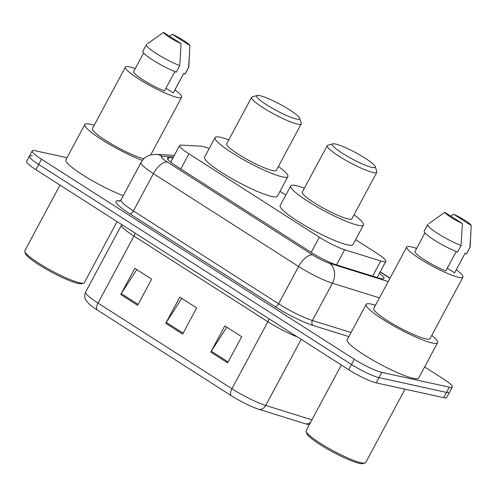 <?xml version="1.0" encoding="UTF-8"?>
<svg xmlns="http://www.w3.org/2000/svg" width="496" height="496" viewBox="0 0 496 496"><rect width="100%" height="100%" fill="white"/><g stroke="black" fill="none" stroke-linecap="round" stroke-linejoin="round"><path stroke-width="0.74" d="M209.207 148.54A22.525 3.329 28.2 0 0 201.246 146.177L181.021 145.092A22.525 3.329 28.2 0 0 179.633 145.483A22.525 3.329 28.2 0 0 188.92 153.81L319.319 237.206A22.525 3.329 28.2 0 0 344.664 249.742L380.761 260.983A22.525 3.329 28.2 0 0 382.856 261.553A22.525 3.329 28.2 0 0 385.82 261.398A22.525 3.329 28.2 0 0 376.532 253.065L355.595 239.673M285.82 195.052L279.973 191.313M172.974 157.895L168.845 157.672A22.525 3.329 28.2 0 0 167.456 158.063A22.525 3.329 28.2 0 0 176.743 166.396L311.128 252.334A22.525 3.329 28.2 0 0 336.474 264.876L378.888 278.082A22.525 3.329 28.2 0 0 380.984 278.647A22.525 3.329 28.2 0 0 383.947 278.498A22.525 3.329 28.2 0 0 379.384 273.408M424.632 366.928L443.04 378.696A22.525 3.329 -151.8 0 1 452.327 387.029A22.525 3.329 -151.8 0 1 449.357 387.178L381.771 372.384A22.525 3.329 -151.8 0 1 354.33 359.278L41.497 159.21A22.525 3.329 -151.8 0 1 32.209 150.883A22.525 3.329 -151.8 0 1 35.179 150.728L67.028 157.703M452.327 387.029L449.519 392.262A22.525 3.329 -151.8 0 1 446.549 392.417L378.963 377.617A22.525 3.329 -151.8 0 1 351.528 364.51L38.694 164.449A22.525 3.329 -151.8 0 1 29.4 156.116A22.525 3.329 -151.8 0 1 32.37 155.961M307.663 424.402A24.626 3.639 -151.8 0 1 306.962 424.235A24.626 3.639 -151.8 0 1 305.381 423.782L258.813 409.281A24.626 3.639 -151.8 0 1 231.099 395.572L97.185 309.932A24.626 3.639 -151.8 0 1 89.212 304.11L86.199 300.706C85.659 300.012 83.551 296.701 85.634 291.983A30.027 4.439 28.2 0 0 98.016 303.093L231.93 388.734A7.508 3.429 122.6 0 0 231.099 395.572M29.4 156.116L26.598 161.349A22.525 3.329 -151.8 0 0 35.886 169.682L348.719 369.749A22.525 3.329 -151.8 0 0 376.16 382.856L443.746 397.649A22.525 3.329 -151.8 0 0 446.716 397.494L449.519 392.262A22.525 3.329 -151.8 0 1 446.549 392.417L378.963 377.617A22.525 3.329 -151.8 0 1 351.528 364.51L38.694 164.449A22.525 3.329 -151.8 0 1 29.4 156.116L32.209 150.883M210.775 352.092L224.806 325.922L241.688 336.716L227.652 362.886L210.775 352.092A6.008 2.74 122.6 0 1 211.302 351.193L228.148 361.962M120.751 294.519L134.782 268.348L151.664 279.143L137.628 305.313L120.751 294.519A6.008 2.74 122.6 0 1 121.278 293.62L138.124 304.395M165.763 323.305L179.794 297.135L196.676 307.929L182.64 334.099L165.763 323.305A6.008 2.74 122.6 0 1 166.29 322.406L183.136 333.182M181.765 298.394L166.29 322.406M136.753 269.607L121.278 293.62M226.777 327.18L211.302 351.193M405.04 389.174L365.688 462.557A33.784 4.991 -151.8 0 1 365 463.035L363.01 463.617A32.283 4.774 -151.8 0 1 359.408 463.376A32.283 4.774 -151.8 0 1 328.321 449.543A32.283 4.774 -151.8 0 1 306.745 433.448L306.125 431.47A33.784 4.991 -151.8 0 1 306.144 430.633L341.322 365.019M365 463.035A33.784 4.991 -151.8 0 1 361.237 462.787A33.784 4.991 -151.8 0 1 328.699 448.316A33.784 4.991 -151.8 0 1 306.125 431.47M431.743 335.395A40.542 5.989 -151.8 0 1 437.602 342.736A40.542 5.989 -151.8 0 1 432.264 343.009A40.542 5.989 -151.8 0 1 390.637 324.155A40.542 5.989 -151.8 0 1 366.153 304.42A40.542 5.989 -151.8 0 1 371.498 304.147A40.542 5.989 -151.8 0 1 375.503 305.245M437.602 342.736L418.661 378.07A40.542 5.989 -151.8 0 1 413.317 378.343A40.542 5.989 -151.8 0 1 371.69 359.488A40.542 5.989 -151.8 0 1 347.206 339.754L366.153 304.42M456.283 269.768A31.905 4.718 -151.8 0 1 462.979 277.146A31.905 4.718 -151.8 0 1 458.769 277.363A31.905 4.718 -151.8 0 1 426.008 262.52A31.905 4.718 -151.8 0 1 406.739 246.989A31.905 4.718 -151.8 0 1 410.948 246.772A31.905 4.718 -151.8 0 1 416.59 248.484M462.979 277.146L429.995 338.656A31.905 4.718 -151.8 0 1 425.791 338.867A31.905 4.718 -151.8 0 1 393.03 324.031A31.905 4.718 -151.8 0 1 373.761 308.5L406.739 246.989M456.196 251.528L445.805 270.915A22.525 3.329 -151.8 0 1 424.725 260.028A22.525 3.329 -151.8 0 1 415.009 251.422L424.954 232.884M462.402 223.535A15.016 2.22 -151.8 0 1 444.831 212.3L462.402 223.535L461.069 245.532A24.025 3.553 -151.8 0 1 438.346 233.883A24.025 3.553 -151.8 0 1 427.719 224.539A24.025 3.553 -151.8 0 1 427.887 224.353A24.025 3.553 -151.8 0 1 427.918 224.328L427.887 224.353M444.831 212.3L428.891 223.603M461.069 245.532L457.56 252.073A24.025 3.553 -151.8 0 1 434.837 240.424A24.025 3.553 -151.8 0 1 424.21 231.086L427.719 224.539M471.2 225.463L453.629 214.229A15.016 2.22 -151.8 0 1 471.2 225.463L470.127 247.002A24.025 3.553 -151.8 0 1 470.065 247.244A24.025 3.553 -151.8 0 1 469.867 247.454L466.358 254.002L465.13 253.214L454.603 272.843L447.28 268.162M465.155 253.227L454.708 272.713A22.525 3.329 -151.8 0 1 454.603 272.843M450.79 216.107L453.629 214.229M470.909 232.798L469.867 247.454M470.065 247.244L466.556 253.791A24.025 3.553 -151.8 0 1 466.358 254.002M335.476 144.026A24.397 3.608 -151.8 0 1 358.974 154.479A24.397 3.608 -151.8 0 1 375.274 166.644A24.397 3.608 -151.8 0 1 372.043 167.419A24.397 3.608 -151.8 0 1 345.476 155.174A24.397 3.608 -151.8 0 1 332.754 143.846A24.397 3.608 -151.8 0 1 335.476 144.026M375.274 166.644L376.83 171.597A28.154 4.16 -151.8 0 1 376.817 172.298A28.154 4.16 -151.8 0 1 373.104 172.484A28.154 4.16 -151.8 0 1 344.199 159.396A28.154 4.16 -151.8 0 1 327.193 145.688A28.154 4.16 -151.8 0 1 327.769 145.291L332.754 143.846M327.193 145.688L302.281 192.15A28.154 4.16 28.2 0 0 319.288 205.852A28.154 4.16 28.2 0 0 348.192 218.947A28.154 4.16 28.2 0 0 351.906 218.755L376.817 172.298M354.014 214.818A41.292 6.101 -151.8 0 1 363.481 224.961A41.292 6.101 -151.8 0 1 358.038 225.24A41.292 6.101 -151.8 0 1 315.642 206.038A41.292 6.101 -151.8 0 1 290.706 185.938A41.292 6.101 -151.8 0 1 296.149 185.659A41.292 6.101 -151.8 0 1 304.395 188.213M363.481 224.961L352.96 244.596A41.292 6.101 -151.8 0 1 347.516 244.875A41.292 6.101 -151.8 0 1 305.121 225.668A41.292 6.101 -151.8 0 1 280.178 205.573L290.706 185.938M259.854 95.666A24.397 3.608 -151.8 0 1 283.352 106.119A24.397 3.608 -151.8 0 1 299.652 118.284A24.397 3.608 -151.8 0 1 296.428 119.052A24.397 3.608 -151.8 0 1 269.855 106.807A24.397 3.608 -151.8 0 1 257.133 95.486A24.397 3.608 -151.8 0 1 259.854 95.666M299.652 118.284L301.208 123.237A28.154 4.16 -151.8 0 1 301.196 123.938A28.154 4.16 -151.8 0 1 297.482 124.124A28.154 4.16 -151.8 0 1 268.578 111.03A28.154 4.16 -151.8 0 1 251.577 97.328A28.154 4.16 -151.8 0 1 252.148 96.931L257.133 95.486M251.577 97.328L226.666 143.79A28.154 4.16 28.2 0 0 243.666 157.492A28.154 4.16 28.2 0 0 272.571 170.587A28.154 4.16 28.2 0 0 276.284 170.395L301.196 123.938M278.392 166.458A41.292 6.101 -151.8 0 1 287.866 176.601A41.292 6.101 -151.8 0 1 282.422 176.88A41.292 6.101 -151.8 0 1 240.021 157.678A41.292 6.101 -151.8 0 1 215.084 137.578A41.292 6.101 -151.8 0 1 220.528 137.299A41.292 6.101 -151.8 0 1 228.774 139.853M287.866 176.601L277.338 196.23A41.292 6.101 -151.8 0 1 271.895 196.509A41.292 6.101 -151.8 0 1 229.499 177.308A41.292 6.101 -151.8 0 1 204.557 157.207L215.084 137.578M117.087 221.613L84.363 282.646A33.784 4.991 -151.8 0 1 83.675 283.123L81.685 283.7A32.283 4.774 -151.8 0 1 78.083 283.464A32.283 4.774 -151.8 0 1 46.996 269.632A32.283 4.774 -151.8 0 1 25.42 253.537L24.8 251.553A33.784 4.991 -151.8 0 1 24.819 250.716L59.997 185.101M83.675 283.123A33.784 4.991 -151.8 0 1 79.912 282.875A33.784 4.991 -151.8 0 1 47.374 268.398A33.784 4.991 -151.8 0 1 24.8 251.553M142.395 160.419A40.542 5.989 -151.8 0 1 103.453 140.709A40.542 5.989 -151.8 0 1 84.828 124.508A40.542 5.989 -151.8 0 1 90.167 124.229A40.542 5.989 -151.8 0 1 94.178 125.327M174.958 89.85A31.905 4.718 -151.8 0 1 181.654 97.228A31.905 4.718 -151.8 0 1 177.444 97.445A31.905 4.718 -151.8 0 1 144.683 82.609A31.905 4.718 -151.8 0 1 125.414 67.078A31.905 4.718 -151.8 0 1 129.623 66.861A31.905 4.718 -151.8 0 1 135.265 68.566M174.871 71.616L164.48 91.004A22.525 3.329 -151.8 0 1 143.4 80.11A22.525 3.329 -151.8 0 1 133.684 71.511L143.629 52.967M181.077 43.623A15.016 2.22 -151.8 0 1 163.506 32.383L181.077 43.623L179.744 65.615A24.025 3.553 -151.8 0 1 157.021 53.965A24.025 3.553 -151.8 0 1 146.394 44.628A24.025 3.553 -151.8 0 1 146.562 44.435A24.025 3.553 -151.8 0 1 146.593 44.417L146.562 44.435M163.506 32.383L147.566 43.691M179.744 65.615L176.235 72.162A24.025 3.553 -151.8 0 1 153.512 60.512A24.025 3.553 -151.8 0 1 142.885 51.169L146.394 44.628M189.875 45.545L172.304 34.311A15.016 2.22 -151.8 0 1 189.875 45.545L188.802 67.09A24.025 3.553 -151.8 0 1 188.74 67.332A24.025 3.553 -151.8 0 1 188.542 67.543L185.033 74.084L183.805 73.296L173.278 92.932L165.955 88.245M183.83 73.315L173.383 92.795A22.525 3.329 -151.8 0 1 173.278 92.932M143.828 158.807A31.905 4.718 -151.8 0 1 111.154 143.79A31.905 4.718 -151.8 0 1 92.436 128.588L125.414 67.078M123.25 195.678A40.542 5.989 -151.8 0 1 84.401 175.975A40.542 5.989 -151.8 0 1 65.881 159.842L84.828 124.508M169.465 36.196L172.304 34.311M189.584 52.886L188.542 67.543M188.74 67.332L185.231 73.873A24.025 3.553 -151.8 0 1 185.033 74.084M372.639 276.136L380.761 260.983M336.542 264.895L344.664 249.742M311.184 252.371L319.319 237.206M180.786 168.981L188.92 153.81M389.93 278.343A15.016 2.22 28.2 0 0 388.101 277.134L380.122 272.031M390.042 278.132L389.174 277.574A15.016 6.857 122.6 0 0 388.101 277.134M348.88 336.623L313.106 325.481A33.784 4.991 -151.8 0 1 275.082 306.671L129.896 213.819A33.784 4.991 -151.8 0 1 118.054 200.744L120.119 200.849M381.771 372.384L376.16 382.856M354.33 359.278L348.719 369.749M449.357 387.178L443.746 397.649M41.497 159.21L35.886 169.682M379.459 297.867L332.394 283.21L312.399 320.509L351.069 332.549M173.513 156.885L162.204 156.277A15.016 2.22 28.2 0 0 167.468 162.093L312.654 254.944A15.016 2.22 28.2 0 0 329.555 263.302A15.016 11.78 107.3 0 1 332.394 283.21A30.027 4.439 -151.8 0 1 298.598 266.488L278.597 303.788A30.027 4.439 28.2 0 0 312.399 320.509A3.751 2.945 -72.7 0 0 313.106 325.481M312.654 254.944A15.016 6.857 122.6 0 0 298.598 266.488L153.413 173.637L133.412 210.936L278.597 303.788A3.751 1.711 -57.4 0 1 275.082 306.671M167.468 162.093A15.016 6.857 122.6 0 0 153.413 173.637A30.027 4.439 -151.8 0 1 141.025 162.527L121.03 199.826A30.027 4.439 28.2 0 0 133.412 210.936A3.751 1.711 -57.4 0 1 129.896 213.819M329.555 263.302L388.201 281.567M118.054 200.744A3.751 3.54 -86.9 0 0 119.387 201.196M174.332 155.36L155.998 154.374A15.016 14.161 93.1 0 1 162.204 156.277M167.902 159.439L168.845 157.672M310.75 422.04A7.508 5.89 107.3 0 1 305.381 423.782M97.185 309.932A7.508 3.429 -57.4 0 1 98.016 303.093L133.945 236.09A30.027 4.439 -151.8 0 1 121.563 224.979L121.749 224.595M297.495 336.989A30.027 4.439 -151.8 0 1 267.859 321.73L231.93 388.734A30.027 4.439 28.2 0 0 265.732 405.455A7.508 5.89 107.3 0 1 258.813 409.281M301.177 339.345L265.732 405.455L311.928 419.845M269.037 318.792A7.508 3.429 122.6 0 1 267.859 321.73L133.945 236.09A7.508 3.429 122.6 0 0 135.123 233.151M377.165 277.549L385.82 261.398M170.705 162.13L179.633 145.483M121.03 199.826L119.294 201.215M155.998 154.374L150.654 154.913C146.407 156.122 143.195 158.664 141.025 162.527M389.174 277.574L380.221 271.845M306.962 424.235L309.318 424.712M85.634 291.983L121.563 224.979M181.654 97.228L150.734 154.895"/></g></svg>
